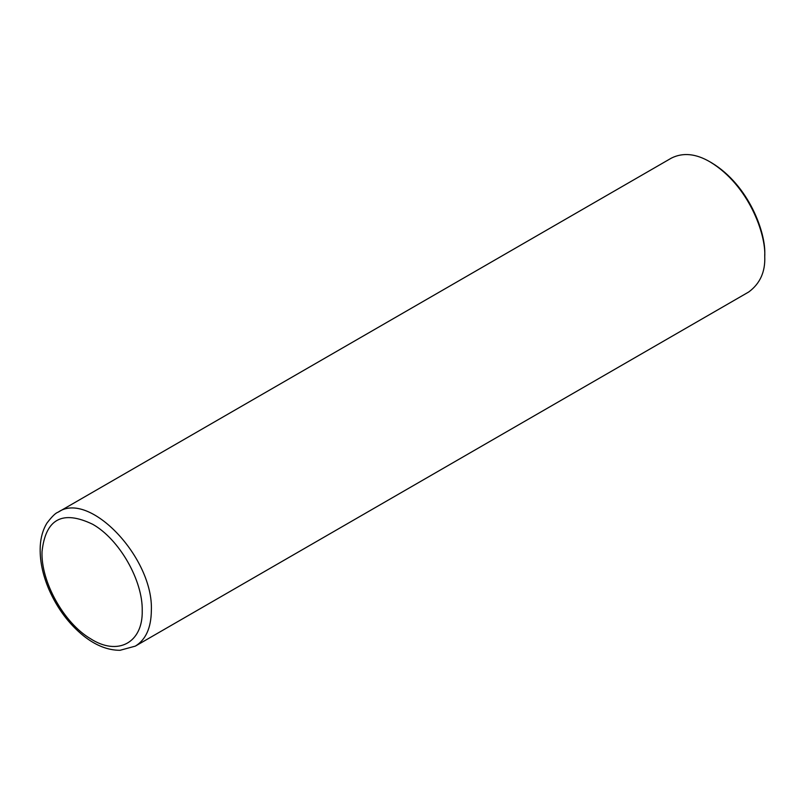 <?xml version="1.0" encoding="UTF-8"?>
<svg xmlns="http://www.w3.org/2000/svg" width="805" height="805" viewBox="0 0 805 805"><rect width="100%" height="100%" fill="white"/><g stroke="black" fill="none" stroke-linecap="round" stroke-linejoin="round"><path stroke-width="1.21" d="M135.331 646.123L748.741 291.974C760.051 283.612 765.384 271.818 764.75 256.584C766.058 234.195 748.7 185.251 710.091 161.916C695.872 153.594 682.992 152.316 671.44 158.082L58.041 512.232C55.656 512.916 51.973 516.518 46.982 523.039C42.997 529.549 40.753 537.237 40.25 546.112C39.576 559.867 42.484 574.337 48.964 589.522C57.326 608.51 68.878 623.966 83.619 635.91C95.745 645.509 107.88 650.309 120.036 650.299L135.331 646.123C145.786 639.713 151.119 627.92 151.34 610.733C153.866 558.157 89.345 490.054 58.041 512.232M710.091 161.916L711.61 162.791C749.153 185.472 766.018 233.058 764.75 254.833L764.75 256.584M142.223 610.733C142.898 580.445 119.261 539.189 92.686 524.276C62.478 509.786 45.593 518.893 42.031 551.596C40.763 581.512 63.857 623.06 90.432 638.657C117.792 656.377 142.978 642.782 142.223 610.733"/></g></svg>
